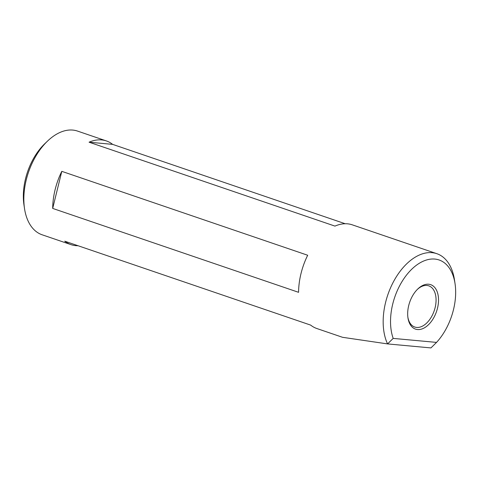 <?xml version="1.0" encoding="UTF-8"?>
<svg xmlns="http://www.w3.org/2000/svg" width="479" height="479" viewBox="0 0 479 479"><rect width="100%" height="100%" fill="white"/><g stroke="black" fill="none" stroke-linecap="round" stroke-linejoin="round"><path stroke-width="0.72" d="M408.707 305.56A23.483 14.196 -71.2 0 1 417.838 288.939A23.483 14.196 -71.2 0 1 434.124 286.819A23.483 14.196 -71.2 0 1 437.489 308.219A23.483 14.196 -71.2 0 1 421.76 329.019A23.483 14.196 -71.2 0 1 407.958 317.882A23.483 14.196 -71.2 0 1 408.707 305.56M407.869 317.23A21.747 13.149 108.8 0 0 414.766 327.025A21.747 13.149 108.8 0 0 435.112 307.674A21.747 13.149 108.8 0 0 428.807 285.861A21.747 13.149 108.8 0 0 417.371 289.4M24.519 208.581L23.95 204.796A49.571 29.973 -71.2 0 1 25.525 178.793A49.571 29.973 -71.2 0 1 44.792 143.706L47.559 141.06A54.792 33.129 108.8 0 0 26.261 179.841A54.792 33.129 108.8 0 0 24.519 208.581A54.792 33.129 108.8 0 0 42.146 234.794L70.994 244.637A54.792 33.129 -71.2 0 1 64.755 241.194L310.643 325.097A54.792 33.129 108.8 0 0 316.882 328.54L342.563 337.306L387.571 343.91A54.792 33.129 -71.2 0 1 385.583 302.447A54.792 33.129 -71.2 0 1 436.854 253.69A54.792 33.129 -71.2 0 1 454.481 279.91L455.05 283.694A49.571 29.973 108.8 0 0 425.927 260.175A49.571 29.973 108.8 0 0 392.72 304.087A49.571 29.973 108.8 0 0 393.193 338.402L436.543 342.401A49.571 29.973 108.8 0 0 453.475 309.697A49.571 29.973 108.8 0 0 455.05 283.694M387.571 343.91L393.193 338.402M78.035 245.727A54.792 33.129 -71.2 0 1 70.994 244.637M300.998 273.587A54.792 33.129 108.8 0 0 298.579 292.316L52.69 208.419A54.792 33.129 -71.2 0 1 55.109 189.684A54.792 33.129 -71.2 0 1 61.797 171.344L307.686 255.247A54.792 33.129 108.8 0 0 300.998 273.587M436.543 342.401L431.441 347.431A54.792 33.129 -71.2 0 1 430.926 347.916L387.673 343.922M436.854 253.69L352.269 224.831A54.792 33.129 108.8 0 0 334.959 226.1L89.07 142.197A54.792 33.129 -71.2 0 1 106.38 140.928L77.532 131.084A54.792 33.129 108.8 0 0 47.559 141.06M106.38 140.928A54.792 33.129 -71.2 0 1 112.619 144.371L345.227 223.741M431.968 346.922L430.926 347.916M112.619 144.371L89.07 142.197M61.797 171.344L52.69 208.419"/></g></svg>
